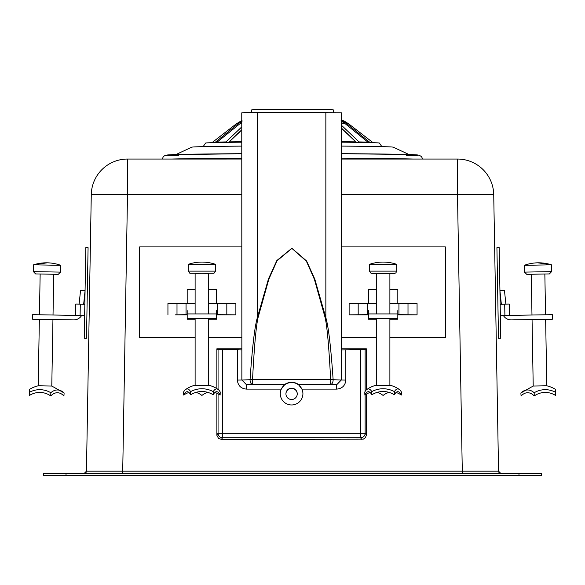 <?xml version="1.0" encoding="UTF-8"?>
<svg xmlns="http://www.w3.org/2000/svg" width="585" height="585" viewBox="0 0 585 585"><rect width="100%" height="100%" fill="white"/><g stroke="black" fill="none" stroke-linecap="round" stroke-linejoin="round"><path stroke-width="0.88" d="M86.317 471.89L86.448 471.174A2.267 2.267 0 0 1 86.368 471.722A2.267 2.267 0 0 0 86.448 471.174L498.552 471.174L493.725 194.651A36.233 36.233 -1 0 0 457.499 159.054L341.421 159.054L457.499 159.047L457.499 194.651A36.233 0.629 -1 0 1 493.725 194.651A36.233 36.233 0 0 0 457.499 159.047M66.025 473.397L43.378 473.397L43.378 475.663L541.622 475.663L541.622 473.397L66.025 473.397L66.025 475.663M84.218 473.397A2.267 2.267 0 0 0 84.708 473.338A2.267 2.267 0 0 1 84.181 473.397A2.267 2.267 0 0 0 84.218 473.397L86.448 471.174A2.267 2.267 0 0 1 84.181 473.397A2.267 2.267 0 0 0 86.448 471.174L91.275 194.651A36.233 0.629 1 0 1 127.501 194.651L241.766 194.651M409.032 154.542L393.23 147.179A100.766 1.265 180 0 0 341.421 146.104M241.766 146.118A100.766 1.265 180 0 0 191.77 147.179L175.968 154.542M127.501 159.054A36.233 36.233 1 0 0 91.275 194.651A36.233 36.233 0 0 1 127.501 159.047L241.766 159.047L127.501 159.054L127.501 194.651L122.674 473.397M498.632 471.722A2.267 2.267 0 0 1 498.552 471.174A2.267 2.267 0 0 0 500.818 473.397A2.267 2.267 0 0 1 500.292 473.338M373.011 142.667L348.375 123.61L344.368 121.132C340.762 119.625 340.762 119.647 344.368 121.205M341.421 120.43L346.517 123.464L370.13 142.586M368.44 142.55L344.762 123.391L340.953 120.927M341.421 125.205L359.504 142.382M341.421 128.064L356.492 142.338M356.28 142.338L341.421 128.298M341.421 141L342.254 142.184M241.766 130.009L228.72 142.338M225.496 142.382L241.766 126.916M241.766 122.258L216.56 142.55M228.508 142.338L241.766 129.782M214.87 142.586L238.483 123.464L242.3 121M241.766 120.62L236.625 123.61L211.989 142.667M333.267 112.554L333.267 109.848A40.767 0.512 180 0 0 292.5 109.337A40.767 0.512 180 0 0 251.733 109.848L251.733 112.532M241.766 142.192A86.924 1.097 180 0 0 205.584 143.069L203.149 146.623M381.851 146.623L379.416 143.069A86.924 1.097 180 0 0 341.421 142.177M297.253 393.932A5.66 5.66 0 0 0 291.593 388.36A5.66 5.66 0 0 0 285.933 393.932A5.66 5.66 180 0 1 291.593 388.338A5.66 5.66 180 0 1 297.253 393.917M366.334 394.151L366.305 435.386L365.347 437.704L363.3 439.152L221.379 439.408L218.556 438.421L216.889 435.386L216.859 393.2M216.859 388.623L216.859 348.828L241.766 348.828M341.421 348.828L366.334 348.828L366.334 389.903M291.593 388.177A5.66 5.66 180 0 1 297.253 393.844A5.66 5.66 180 0 1 291.593 399.504A5.66 5.66 180 0 1 285.933 393.844A5.66 5.66 180 0 1 291.593 388.177M285.933 393.859A5.66 5.66 180 0 1 291.593 388.221A5.66 5.66 180 0 1 297.253 393.859M298.387 384.345L336.704 384.506L336.704 389.113C342.24 388.594 345.282 385.573 345.837 380.06L341.326 379.987L336.945 384.499L298.387 384.345C293.86 381.566 289.334 381.566 284.8 384.345L246.241 384.499L241.861 379.987L237.356 380.06C237.919 385.588 240.961 388.608 246.49 389.113L246.49 384.506L252.523 384.345L252.523 379.892C254.197 347.439 256.025 326.766 257.992 317.86L257.334 317.706C254.709 326.613 252.281 347.293 250.051 379.753L241.861 379.987L241.861 349.918L237.356 349.779L237.356 380.06M298.387 384.506L301.97 389.113A11.327 11.32 180 0 1 291.593 404.966A11.327 11.32 180 0 1 281.217 389.113L284.8 384.506M366.334 348.828L365.135 349.625L341.326 349.918L341.421 112.817L257.334 112.503L241.766 112.817L241.861 349.918M257.334 112.503L257.334 317.706L268.478 278.877L276.866 260.5L291.886 248.252L306.591 260.961L314.818 279.177L325.852 317.706C328.477 326.613 330.905 347.293 333.136 379.753L250.051 379.753A4.526 2.472 89.3 0 0 252.523 384.345L284.8 384.345M218.059 389.405L218.059 349.625L216.859 348.828M218.059 349.625L237.356 349.779M341.326 349.918L341.326 379.987L333.136 379.753A4.526 2.472 -89.3 0 1 330.664 384.345L330.664 379.892C328.989 347.439 327.169 326.766 325.194 317.86L314.43 279.418L306.386 261.21L291.886 248.406L277.071 260.749L268.866 279.118L257.992 317.86M360.609 349.779L360.609 437.807A4.526 4.512 -36.9 0 0 365.135 433.288L366.334 434.882M365.135 394.955L365.135 433.288L218.059 433.288A4.526 4.512 36.9 0 0 222.578 437.807L221.379 439.408M325.194 317.86L325.852 317.706L325.852 112.503M302.92 393.742A11.327 11.32 0 0 0 291.593 382.517A11.327 11.32 0 0 0 280.273 393.742M496.921 247.667L498.5 338.247L500.76 338.203L499.18 247.63L496.921 247.667M500.365 315.564L509.425 315.403L509.228 304.083L500.168 304.237M546.799 385.8A28.307 28.307 0 0 1 555.648 389.486L555.699 392.367A23.641 22.486 89 0 0 534.178 392.747A23.641 13.894 -91 0 0 520.877 392.974L533.213 386.034L546.799 385.8L545.637 319.3L552.43 319.183L511.312 319.9A9.06 9.06 0 0 1 503.392 315.512M552.43 319.183L552.357 314.657L511.231 315.373A4.526 4.526 0 0 1 509.418 315.03M505.893 304.142L504.438 290.292L499.934 290.767L501.352 304.222M524.314 265.312L551.487 264.837L537.856 262.811A41.901 41.901 0 0 0 524.314 265.312L524.431 272.105L551.604 271.63L551.487 264.837A41.901 41.901 0 0 0 537.856 262.811A41.901 41.901 0 0 1 551.487 264.837M549.381 273.934L551.604 271.63L549.381 273.934L544.847 274.014L526.734 274.328L524.431 272.105M531.977 315.008L531.26 274.248M533.213 386.034L532.058 319.542L511.312 319.9M555.691 392.25L555.501 395.416A20.877 19.853 89 0 0 534.485 395.782L534.076 395.789A20.877 12.27 -91 0 0 521.089 396.016L520.877 392.974M534.178 392.747L534.229 395.65M534.076 395.789L534.485 395.782M545.732 263.418L543.779 263.126M86.5 338.247L88.079 247.667L85.819 247.63L84.24 338.203L86.5 338.247M84.635 315.564L75.575 315.403L75.772 304.083L84.832 304.237M29.499 395.416L29.499 395.416A20.877 19.853 -89 0 1 50.515 395.782L50.924 395.789A20.877 12.27 91 0 1 63.911 396.016L64.123 392.974A23.641 13.894 91 0 0 50.822 392.747A23.641 22.486 -89 0 0 29.301 392.367L29.352 389.486A28.307 28.307 0 0 1 38.2 385.8L51.787 386.034L64.123 392.974L51.787 386.034L52.943 319.542M85.066 290.767L83.648 304.222L85.066 290.767L80.562 290.292L79.107 304.142M73.768 315.373A4.526 4.526 0 0 0 75.582 315.03A4.526 4.526 0 0 1 73.768 315.373L32.643 314.657L32.57 319.183L73.688 319.9A9.06 9.06 0 0 0 81.607 315.512M39.268 263.418L41.221 263.126M58.266 274.328L60.569 272.105L60.686 265.312A41.901 41.901 0 0 0 33.513 264.837L47.144 262.811A41.901 41.901 0 0 1 60.686 265.312L33.513 264.837L33.396 271.63L60.569 272.105L58.266 274.328L35.619 273.934L53.74 274.248L53.023 315.008M29.301 392.367L29.25 395.27M50.822 392.747L50.771 395.65M50.515 395.782L50.924 395.789M235.879 314.832L226.819 314.752L226.819 303.432L235.879 303.505L235.879 314.832L216.633 314.832M187.185 314.832L175.449 314.832L187.185 314.708M241.766 246.899L139.632 246.899L139.632 337.516L195.112 337.516M208.706 337.516L241.766 337.516M341.421 337.516L376.294 337.516M389.888 337.516L445.368 337.516L445.368 246.899L341.421 246.899M139.632 337.472L195.112 337.472M208.706 337.472L241.766 337.472M341.421 337.472L376.294 337.472M389.888 337.472L445.368 337.472M417.061 314.832L408.001 314.752L408.001 303.432L417.061 303.505L417.061 314.832L397.815 314.832M368.367 314.832L349.121 314.832L349.121 303.505L376.294 303.352M187.185 314.671L175.449 314.832M408.001 303.432L389.888 303.352M408.001 314.752L397.815 314.671M368.367 314.671L349.121 314.832M356.631 314.832L368.367 314.708M397.815 314.708L409.551 314.832M195.112 303.352L167.939 303.505L167.939 314.832M216.633 314.708L228.369 314.832M226.819 303.432L208.706 303.352M226.819 314.752L216.633 314.671M195.112 385.186L208.706 385.186L208.706 318.686L201.913 318.569L195.112 318.686L195.112 385.179M190.593 391.636A23.641 7.305 -89.7 0 0 185.664 389.478A23.641 7.305 -89.7 0 0 183.602 392.009L183.683 395.05A20.877 6.45 -89.7 0 1 185.65 392.316A20.877 6.45 -89.7 0 1 190.513 394.685L190.856 394.685A20.877 20.87 -0 0 1 212.962 394.685L213.306 394.685A20.877 6.45 89.7 0 1 218.168 392.316A20.877 6.45 89.7 0 1 220.136 395.05L220.216 392.009A23.641 7.305 89.7 0 0 218.154 389.478A23.641 7.305 89.7 0 0 213.225 391.636A23.641 23.634 -0 0 0 190.593 391.636L190.593 394.539M216.633 310.584L216.633 318.452L187.185 318.452L187.185 319.169L195.112 319.169L187.185 319.169M216.633 319.169L208.706 319.169L216.633 319.169L216.633 318.452M208.706 289.56L216.633 289.56L216.633 303.352M216.633 313.926L187.185 313.926L187.185 310.584M187.185 303.352L187.185 289.56L195.112 289.56M187.185 313.926L187.185 318.452M215.477 264.332A41.901 41.901 0 0 0 188.341 264.332L215.499 264.34L215.499 271.133L213.971 273.283L189.847 273.283L188.319 271.133L215.499 271.133M195.112 313.926L195.112 273.4L201.913 273.283L208.706 273.4L208.706 313.926M213.225 391.636L213.225 394.539M195.88 392.411A20.877 16.885 -91.4 0 1 201.693 395.284L202.125 395.284A20.877 16.885 91.4 0 1 207.946 392.411M214.856 392.498A20.877 16.885 91.4 0 1 220.004 395.058L220.136 395.05M183.683 395.05L183.814 395.058A20.877 16.885 -91.4 0 1 188.962 392.498M376.294 385.186L389.888 385.186L389.888 318.686L383.087 318.569L376.294 318.686L376.294 385.179A28.307 28.307 0 0 0 366.846 389.478A23.641 7.305 -89.7 0 0 364.784 392.009L364.864 395.05A20.877 6.45 -89.7 0 1 366.832 392.316A20.877 6.45 -89.7 0 1 371.694 394.685L372.038 394.685A20.877 20.87 -0 0 1 394.144 394.685L394.487 394.685A20.877 6.45 89.7 0 1 399.35 392.316A20.877 6.45 89.7 0 1 401.317 395.05L401.398 392.009A23.641 7.305 89.7 0 0 399.336 389.478A23.641 7.305 89.7 0 0 394.407 391.636A23.641 23.634 -0 0 0 371.775 391.636A23.641 7.305 -89.7 0 0 366.846 389.478M397.815 310.584L397.815 318.452L368.367 318.452L368.367 319.169L376.294 319.169L368.367 319.169M397.815 319.169L389.888 319.169L397.815 319.169L397.815 318.452M389.888 289.56L397.815 289.56L397.815 303.352M397.815 313.926L368.367 313.926L368.367 310.584M368.367 303.352L368.367 289.56L376.294 289.56M368.367 313.926L368.367 318.452M396.681 264.34L396.681 271.133L369.501 271.133L369.523 264.332L396.681 264.34A41.901 41.901 0 0 0 369.523 264.332M376.294 313.926L376.294 273.4L383.087 273.283L389.888 273.4L389.888 313.926M371.775 391.636L371.775 394.539M394.407 391.636L394.407 394.539M377.054 392.411A20.877 16.885 -91.4 0 1 382.875 395.284L383.307 395.284A20.877 16.885 91.4 0 1 389.12 392.411M396.038 392.498A20.877 16.885 91.4 0 1 401.186 395.058L401.317 395.05M364.864 395.05L364.996 395.058A20.877 16.885 -91.4 0 1 370.144 392.498M462.325 473.397L457.499 194.651L341.421 194.651M518.975 473.397L518.975 475.663M406.385 155.807A125.695 1.579 180 0 0 341.421 153.679L408.571 154.528L418.984 155.157L421.485 156.546L422.684 159.047M162.316 159.047L163.164 156.97L164.305 155.873L169.387 154.813L241.766 153.694A125.695 1.579 180 0 0 178.615 155.807M413.068 159.047A130.221 1.638 180 0 0 341.421 158.147M241.766 158.162A130.221 1.638 180 0 0 171.931 159.047M372.74 142.455A80.291 1.009 180 0 0 369.683 142.213M348.375 123.61A55.948 0.702 180 0 0 346.517 123.464M367.936 142.14A80.291 1.009 180 0 0 359.08 141.921M344.762 123.391A55.948 0.702 180 0 0 341.421 123.303M355.753 141.862A80.291 1.009 180 0 0 341.954 141.694M241.766 141.702A80.291 1.009 180 0 0 229.247 141.862M225.92 141.921A80.291 1.009 180 0 0 217.064 142.14M241.766 123.347A55.948 0.702 180 0 0 240.238 123.391M215.317 142.213A80.291 1.009 180 0 0 212.26 142.455M238.483 123.464A55.948 0.702 180 0 0 236.625 123.61M215.375 142.162L215.375 142.579M225.971 141.877L225.971 142.374M341.918 141.643L341.918 142.177M359.029 141.877L359.029 142.374M342.7 121L342.7 121.921M369.625 142.162L369.625 142.579M281.217 389.113L246.49 389.113M218.059 393.793L218.059 433.288L216.859 434.882M365.135 349.625L365.135 391.416M361.808 439.408L360.609 437.807L222.578 437.807L222.578 349.779M336.704 389.113L301.97 389.113M345.837 349.779L345.837 380.06M504.899 315.483L504.701 304.163M80.101 315.483L80.299 304.163M398.941 314.671L398.941 303.352M367.234 314.671L367.234 303.352M358.181 314.752L358.181 303.432M176.999 314.752L176.999 303.432M186.059 314.671L186.059 303.352M217.766 314.671L217.766 303.352M369.501 271.133L371.029 273.283L376.294 273.561L394.699 273.392L395.906 272.837L396.681 271.133M498.552 471.174L500.782 473.397L498.552 471.174M84.372 475.663L122.674 475.663L84.372 475.663M462.325 475.663L500.738 475.663M342.145 120.196L341.421 119.947M545.564 314.774L544.847 274.014M33.396 271.63L35.619 273.934M39.436 314.774L40.153 274.014M38.2 385.8L39.363 319.3M218.154 389.478A28.307 28.307 0 0 0 208.684 385.179M195.134 385.179A28.307 28.307 0 0 0 185.664 389.478M188.319 271.133L188.319 264.34M399.336 389.478A28.307 28.307 0 0 0 389.866 385.179"/></g></svg>
